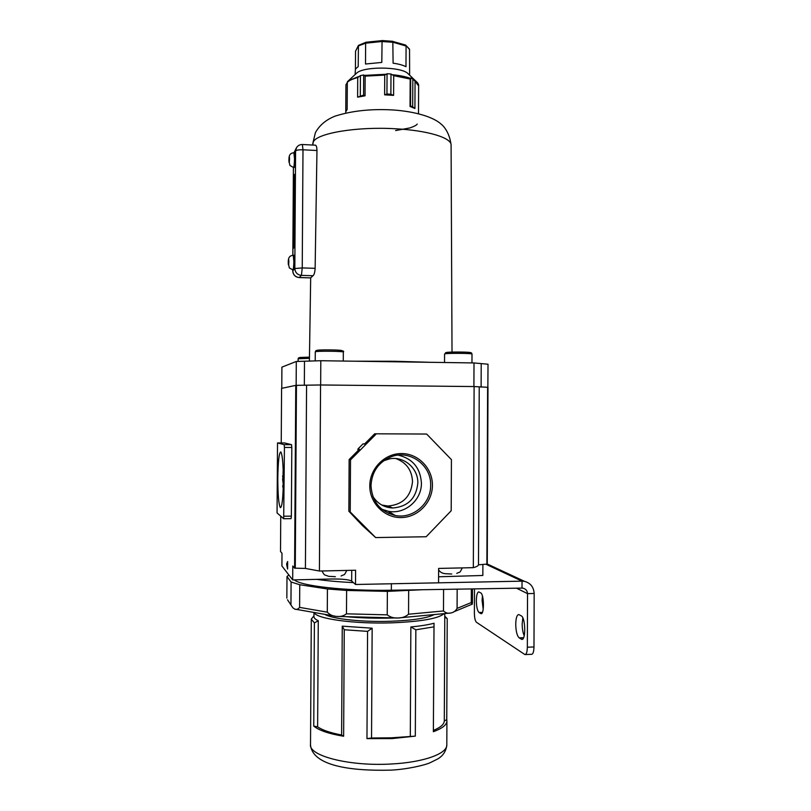 <?xml version="1.0" encoding="UTF-8"?>
<svg xmlns="http://www.w3.org/2000/svg" width="811" height="811" viewBox="0 0 811 811"><rect width="100%" height="100%" fill="white"/><g stroke="black" fill="none" stroke-linecap="round" stroke-linejoin="round"><path stroke-width="1.22" d="M289.517 159.868L289.415 156.898L289.04 158.226L289.415 161.511M288.848 262.642L288.746 259.561L288.371 260.595L288.746 264.214M293.541 167.461L294.231 167.492C294.829 167.076 295.184 164.096 295.316 158.54L294.677 152.721L295.579 150.958L294.819 268.542L293.947 269.516L294.646 261.629L293.937 255.272M292.781 269.83L292.771 270.813L293.947 269.516M299.229 277.575L310.694 277.899M310.674 277.869L313.005 275.72L301.418 275.385L299.259 277.544L310.674 277.869M315.134 268.319L316.959 150.501L302.99 149.792L302.239 267.924L315.134 268.319C314.861 272.415 314.141 274.878 313.005 275.72M315.297 145.179L315.53 145.189C316.422 145.615 316.898 147.389 316.959 150.501M294.819 174.324L294.109 175.389L294.961 175.429M294.697 174.314L294.535 244.405L294.221 247.436L293.582 248.196L293.369 245.926L294.474 245.966M294.961 178.592L293.805 178.542L293.369 245.926M293.805 178.542L294.109 175.389M288.838 262.815L288.25 262.794L289.324 267.934L292.842 269.83C293.41 269.526 293.744 266.778 293.856 261.598L293.258 255.242L294.048 255.272M289.476 160.548L288.909 160.527C288.888 157.435 289.284 155.428 290.105 154.526C290.764 153.543 292.061 152.934 293.987 152.691L294.352 151.951M519.152 637.841C517.043 635.814 515.908 631.262 515.735 624.206C515.908 617.911 516.962 614.708 518.878 614.576L521.301 615.894C525.609 617.678 525.964 640.903 521.666 639.342L519.152 637.841L523.592 637.689M524.22 635.743C522.902 632.762 522.213 628.849 522.172 624.004L522.811 617.86M476.341 600.616C476.473 606.861 477.365 610.825 479.027 612.498L480.964 613.653C484.37 614.961 484.137 594.27 480.741 592.912L478.855 591.898C477.334 592.05 476.493 594.96 476.341 600.616M482.423 595.994L482.099 600.454L483.194 609.314M516.546 588.198L527.535 593.642L534.165 593.459L533.983 646.965C533.831 651.791 533.009 654.244 531.509 654.315L525.315 654.548M534.165 593.459C533.709 587.073 530.526 583.048 524.605 581.386L522.041 581.152L522.01 588.107L523.267 588.239C525.883 589.019 527.302 590.824 527.535 593.642L527.343 647.198C527.201 652.044 526.39 654.497 524.91 654.568L476.412 622.25C475.165 620.942 474.486 617.901 474.384 613.146L474.496 588.877M485.89 564.223L522.041 581.152L355.512 584.488L351.68 581.071C348.943 579.591 342.293 578.902 331.75 579.003L292.69 579.916L281.914 565.977L281.995 553.244L280.515 551.49L280.596 538.92L280.515 551.48M522.01 588.107L391.348 590.236C345.557 591.118 300.445 585.958 294.383 579.875M353.393 582.602C339.13 581.923 326.924 580.838 316.777 579.348M395.444 617.921L393 618.002C376.375 618.479 360.662 618.023 345.851 616.654M372.148 628.19L367.565 631.374L366.967 738.618L392.088 738.578L415.313 736.135L391.551 737.807L371.539 738.01L372.148 628.19L342.252 626.153L341.613 734.999L343.631 736.256L344.249 629.752L342.252 626.153M367.565 631.374L344.249 629.752M313.969 612.457L313.948 616.451C313.827 617.911 315.276 619.34 318.277 620.739L314.394 622.909L313.756 726.098C318.926 730.387 328.881 733.783 343.631 736.256M314.394 622.909L311.302 619.117L313.948 615.792M434.209 614.566C427.255 618.164 412.677 620.405 390.466 621.277C362.253 622.25 332.186 618.945 324.745 614.343M314.171 612.487C315.692 618.742 354.346 624.186 392.159 622.828C421.304 621.581 438.619 618.509 444.093 613.633M318.277 620.739L317.628 726.849C322.454 730.164 330.452 732.88 341.613 734.999M422.055 589.739L387.364 591.381L346.621 590.438L327.431 588.968L299.756 584.731L291.098 582.004L286.993 576.56L288.858 574.958M287.52 599.785L292.791 607.733L294.707 609.102C296.42 609.831 298.053 609.264 299.604 607.388L327.289 612.173C329.783 614.809 332.865 616.228 336.555 616.421C340.296 616.877 343.611 616.005 346.479 613.826L387.232 614.86C390.284 617.212 393.882 618.256 398.008 618.002C402.134 618.002 405.642 616.745 408.541 614.221L443.485 610.967C445.675 612.964 448.098 613.653 450.754 613.015L451.352 612.832C453.714 612.396 455.63 610.916 457.08 608.392L471.272 602.563C471.698 604.256 472.022 604.783 472.266 604.144L472.418 602.34M286.993 576.56L286.851 598.143M299.756 584.731L299.604 607.388M291.098 582.004L290.956 604.307M346.621 590.438L346.479 613.826M327.431 588.968L327.289 612.173M408.663 590.834L408.541 614.221M387.364 591.381L387.232 614.86M457.171 589.161L457.08 608.392M443.587 589.384L443.485 610.967M471.333 588.928L471.272 602.563M434.027 623.253L433.368 731.704L434.027 623.253C428.117 624.815 420.392 626.041 410.853 626.954L410.305 736.023M433.52 730.356C440.485 727.477 444.083 724.375 444.296 721.04L446.76 719.621L446.922 721.131C446.658 724.983 442.137 728.501 433.368 731.704M444.773 616.836L447.226 618.813L446.76 719.621M366.967 738.618L371.539 738.01M313.756 726.098L317.628 726.849M425.734 615.367L401.638 617.647M444.783 616.33L447.226 618.813M433.875 626.873L415.84 629.792L415.313 736.135M415.84 629.792L410.853 626.954M283.353 477.78L283.353 481.653M283.323 474.597L282.633 479.423L283.313 484.846M283.353 481.349C283.292 464.419 282.441 454.606 280.809 451.909C279.085 452.558 278.082 461.317 277.808 478.196C277.849 494.903 278.7 504.726 280.363 507.656C282.056 507.22 283.059 498.451 283.353 481.349M283.181 469.731L283.11 471.951M283.09 472.6L283.039 474.577M283.08 486.884L283.161 489.398M283.029 484.856L282.715 486.884L283.262 486.782M283.982 516.232L291.362 516.141L291.808 447.459L284.428 447.459L284.174 444.651L277.524 442.928L277.058 512.917L283.688 518.736L284.428 447.459M284.174 444.651L291.524 444.651L284.489 442.928L277.524 442.928M291.524 444.651L291.808 447.459M291.362 516.141L291.058 518.645L283.738 518.736L291.058 518.645M282.715 486.884L283.303 485.029M282.644 475.804L282.715 476.909M283.009 466.295L283.12 468.038M283.191 489.226L283.161 489.976M283.272 472.58L283.262 471.951M283.049 471.951L283.292 473.168M369.796 485.779C369.765 468.545 384.708 453.44 401.445 453.562C418.192 453.42 432.628 468.312 432.425 485.323C432.466 502.333 417.878 517.459 401.121 517.57C384.353 517.925 369.573 503.013 369.796 485.779M430.661 485.242C431.391 465.281 410.021 449.517 391.5 456.634C378.686 461.905 371.844 471.586 370.992 485.677C372.056 501.614 380.116 511.548 395.19 515.482C412.86 519.233 431.067 503.58 430.661 485.242M381.849 509.237L388.246 511.254C404.77 514.772 421.801 500.174 421.416 483.052C420.392 467.947 412.657 458.641 398.221 455.133M372.837 496.373C377.541 503.672 384.171 507.554 392.737 508C407.842 506.713 416.205 498.41 417.827 483.072C418.283 468.332 403.939 455.914 389.655 458.854L383.633 460.77M381.809 505.05L387.932 506.013C402.732 504.766 410.924 496.626 412.515 481.612C411.927 470.198 406.382 462.513 395.869 458.57M486.884 564.162L487.614 387.293L474.111 386.553L473.33 567.659C476.645 566.757 478.368 565.804 478.49 564.801L487.259 564.081L487.279 550.476M479.24 387.131L478.49 564.73M487.614 387.293L487.279 550.426M292.69 579.916L292.781 566.007L294.596 568.156L295.772 385.357L281.589 388.378L281.235 442.928L281.589 388.378M364.707 443.86L363.034 443.86L364.494 444.073L374.672 433.804L426.657 434.047L451.423 459.634L451.19 510.758L426.15 536.75L375.655 537.571L350.21 511.944L350.514 459.908L376.223 433.956M357.955 450.673L357.965 448.97L359.385 449.233L349.146 459.563L348.852 511.224L362.568 525.69L375.655 537.571M357.56 520.642L357.56 520.003M357.965 448.97L363.034 443.86M295.772 385.357L320.558 384.972L474.111 386.553M320.558 384.972L319.412 571.025L305.412 568.43L294.596 568.156M306.568 385.367L305.412 568.43M482.89 564.426L482.839 575.475L438.589 576.783M355.512 584.488L355.593 570.234L319.412 571.025M473.33 567.659L438.629 568.42L438.558 582.47M287.682 564.628L286.699 564.649L287.601 569.048L287.641 561.516L286.709 563.655L287.692 563.635M286.699 564.649L286.709 563.655M426.657 434.047L374.672 433.804M349.146 459.563L350.514 459.908M348.852 511.224L350.21 511.944M389.756 512.177L388.55 513.414M328.577 576.327L335.369 576.692M451.747 574.016L444.854 573.671M281.772 388.337L281.904 367.13L296.299 361.473L320.801 360.723L474.009 362.943L488.019 364.22L487.857 387.303M475.418 386.634L487.918 387.293M318.094 385.012L296.147 385.337L296.299 361.473M473.908 386.553L474.009 362.943M320.659 384.972L320.801 360.723M304.338 385.367L304.49 361.483M481.116 387.171L481.217 364.017M357.61 97.158L363.571 95.161L365.041 95.81L357.61 97.158L357.722 77.572C352.684 78.87 349.217 80.441 347.321 82.286L347.159 109.444L345.77 111.746L345.932 84.8L345.75 112.972M347.321 82.418L345.932 84.8M355.076 74.592L355.461 69.016L358.209 66.583L358.442 45.406L365.984 42.243M355.421 69.087L355.532 51.225L358.442 45.406M355.857 73.862L356.86 72.919C364.149 66.35 399.762 66.543 407.558 73.193L408.987 74.561M392.494 41.351L405.541 45.031L409.535 49.187L409.616 70.932M392.828 41.331L393.092 63.177C398.637 63.957 402.935 65.133 405.976 66.705L406.078 46.045L393.203 42.304L381.92 41.503L365.619 43.206L366.278 42.284M355.532 51.225L358.33 45.923L365.619 43.206L365.508 64.018L381.809 62.417L382.072 40.55L392.777 41.31M414.918 108.502L410.042 106.474L410.538 105.937L412.687 106.829L414.918 108.502L415.06 81.232L412.829 78.981L410.68 78.008L410.184 79.022L393.7 75.676L390.993 73.994L387.05 73.73L384.728 75.099L365.153 76.133L363.683 74.977L360.419 75.605L357.722 77.572M410.042 106.474L410.184 79.022M393.599 95.384L384.627 94.836L386.948 94.005L390.882 94.238L393.599 95.384L393.7 75.676M384.627 94.836L384.728 75.099M365.041 95.81L365.153 76.133M347.321 82.286L348.578 80.644L358.513 76.589M360.307 95.759L360.419 75.605M363.571 95.161L363.683 74.977M386.948 94.005L387.05 73.73M390.882 94.238L390.993 73.994M410.538 105.937L410.68 78.008M412.687 106.829L412.829 78.981M382.163 40.621L366.025 42.233M405.703 45.122L409.575 49.491M293.886 152.681L294.515 158.51C294.393 164.055 294.028 167.036 293.44 167.461L292.872 255.242M288.939 161.034L289.02 162.312M288.27 263.342L288.351 264.69M289.527 158.692L289.446 157.415M289.04 158.226L288.949 159.868M288.858 261.466L288.777 260.108M288.371 260.595L288.28 262.166M296.552 147.582L295.579 150.958C296.441 150.065 298.904 149.68 302.99 149.792L302.371 144.51M299.127 277.575L299.259 277.544C295.305 277.038 293.146 274.787 292.771 270.813L292.73 270.915C293.095 274.828 295.224 277.048 299.127 277.575M302.239 267.924L294.819 268.542C295.204 272.587 297.394 274.868 301.418 275.385L302.239 267.924M293.146 255.242L293.258 255.242C291.352 255.506 290.064 256.124 289.405 257.087C288.574 258.131 288.189 260.037 288.24 262.815M482.393 612.396L479.027 612.498M391.348 590.236L391.378 583.616M527.343 647.198L533.983 646.965M481.622 613.501L480.649 613.521M522.608 639.098L521.22 639.149M311.292 619.442L310.522 744.407C308.221 755.882 349.977 766.648 391.956 763.952C423.616 762.299 446.983 753.754 446.81 745.116L446.81 744.61M280.748 516.151L280.596 538.92L280.748 516.151M296.451 385.347L295.275 568.247M351.741 570.326L351.68 581.071M444.975 353.839L445.715 352.633L465.321 352.146C473.137 352.734 471.181 352.714 472.002 354.072C472.58 353.251 447.936 353.049 444.975 353.839M309.437 358.34L298.184 358.766L298.083 361.483M315.388 351.761L315.854 350.727C317.05 349.987 322.95 349.723 333.554 349.957C341.532 350.2 344.787 350.91 343.327 352.086C343.905 351.183 316.787 350.869 315.388 351.761M354.012 361.199L394.805 361.27L430.753 362.314M451.088 145.331L451.088 144.885C451.251 137.738 427.661 130.449 395.616 128.777C356.86 126.404 316.787 133.247 313.289 141.955L312.722 145.047M446.577 352.44C449.71 351.832 467.886 351.913 470.238 352.542M299.867 357.448L309.457 357.154L298.6 357.854L298.103 358.827M343.327 352.106L343.276 361.047M317.344 350.261C320.598 349.642 339.15 349.835 341.543 350.504M472.002 354.093L471.961 362.912M418.628 85.925L415.06 81.232M364.717 75.382L385.418 74.288M392.909 74.774C399.924 75.474 405.723 76.66 410.325 78.322M414.411 80.177L417.361 82.55M292.832 255.242L293.41 167.451L289.922 165.444L288.909 160.578M292.953 269.84L293.633 269.86M294.778 152.732L293.987 152.691L296.096 148.454C297.404 145.798 299.533 144.49 302.473 144.51L315.53 145.189M292.73 270.894L292.741 269.83M487.259 564L524.605 581.386M522.183 639.321L521.666 639.342M310.522 744.964C312.519 765.645 349.886 771.17 390.679 770.146M472.418 603.191L472.478 588.918M444.296 721.04L444.793 613.562M446.922 721.131L446.81 745.116C446.02 751.422 442.826 756.126 437.23 759.218L430.012 762.776C424.558 765.219 407.122 769.335 390.892 770.136M444.783 616.198L447.094 618.529M472.002 604.246L453.552 611.92M450.024 613.065L399.154 617.881M397.228 617.972L337.264 616.431M334.902 616.117L295.478 609.223M284.185 444.661L291.544 444.651M479.24 387.121L478.49 564.801M487.259 564.081L487.989 387.313M387.932 506.013L392.737 508M388.246 511.254L395.19 515.482M346.763 570.427C343.651 576.631 344.949 573.722 341.086 576.013M322.028 570.974C324.755 576.489 325.029 574.593 328.343 576.226M462.24 567.903C459.219 574.249 460.182 571.299 456.765 573.418M438.619 569.788C439.866 571.897 441.792 573.154 444.387 573.539M444.58 354.022L444.54 362.517M315.276 351.873L315.215 360.895M312.742 143.77L315.398 132.659C319.504 125.249 326.042 119.754 335.004 116.155C352.217 110.691 371.844 108.644 393.872 110.022C415.212 111.594 433.459 116.926 441.437 124.377C443.343 125.847 449.456 132.173 451.088 144.885L452.021 352.096M310.684 277.717L309.396 361.159M395.606 130.571L410.052 127.895C414.38 126.323 416.763 125.056 417.219 124.063M409.596 75.149L409.616 70.719M407.558 73.193L415.678 80.988C417.817 82.823 418.811 84.374 418.628 85.652L418.496 113.621M356.86 72.919L347.453 81.658"/></g></svg>
